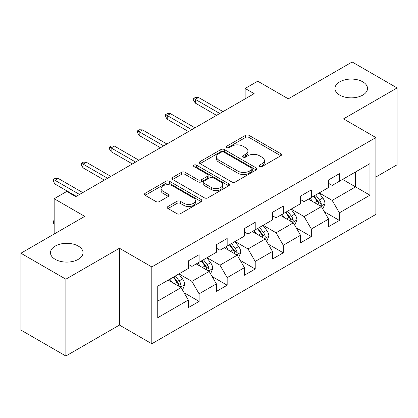 <?xml version="1.0" encoding="UTF-8"?>
<svg xmlns="http://www.w3.org/2000/svg" width="418" height="418" viewBox="0 0 418 418"><rect width="100%" height="100%" fill="white"/><g stroke="black" fill="none" stroke-linecap="round" stroke-linejoin="round"><path stroke-width="0.63" d="M259.583 166.568A1.745 1.008 0 0 0 262.055 166.568L280.807 155.736A2.498 1.442 0 0 0 281.539 154.717A2.498 1.442 0 0 0 280.807 153.699L249.034 135.359A2.498 1.442 0 0 0 245.507 135.359L226.749 146.185A1.745 1.008 0 0 0 226.237 146.896A1.745 1.008 0 0 0 226.749 147.611A1.745 1.008 0 0 0 229.221 147.611L231.65 146.211A7.989 4.614 0 0 1 242.947 146.211L245.596 147.737A7.989 4.614 0 0 1 247.931 150.997A7.989 4.614 0 0 1 245.596 154.263L243.166 155.663A1.745 1.008 0 0 0 242.654 156.374A1.745 1.008 0 0 0 243.166 157.09A1.745 1.008 0 0 0 245.638 157.09L248.067 155.689A7.989 4.614 0 0 1 259.364 155.689L262.008 157.215A7.989 4.614 0 0 1 264.348 160.475A7.989 4.614 0 0 1 262.008 163.736L259.583 165.141A1.745 1.008 0 0 0 259.071 165.852A1.745 1.008 0 0 0 259.583 166.568L259.583 165.141M78.265 246.066A16.276 9.395 0 0 0 60.526 244.028A16.276 9.395 0 0 0 50.479 252.707A16.276 9.395 0 0 0 55.249 259.353A16.276 9.395 0 0 0 72.983 261.391A16.276 9.395 0 0 0 83.03 252.707A16.276 9.395 0 0 0 78.265 246.066M362.751 81.818A16.276 9.395 0 0 0 345.017 79.781A16.276 9.395 0 0 0 334.97 88.459A16.276 9.395 0 0 0 339.735 95.105A16.276 9.395 0 0 0 357.474 97.143A16.276 9.395 0 0 0 367.521 88.459A16.276 9.395 0 0 0 362.751 81.818M168.015 206.487A2.498 1.442 0 0 0 167.284 207.506A2.498 1.442 0 0 0 168.015 208.525L176.929 213.671A2.498 1.442 0 0 0 180.461 213.671L201.288 201.648A2.498 1.442 0 0 0 202.019 200.63A2.498 1.442 0 0 0 201.288 199.611L169.515 181.266A2.498 1.442 0 0 0 165.988 181.266L145.156 193.294A2.498 1.442 0 0 0 144.424 194.313A2.498 1.442 0 0 0 145.156 195.331L155.924 201.544A2.498 1.442 0 0 0 159.457 201.544L168.37 196.403A2.498 1.442 0 0 0 169.102 195.378A2.498 1.442 0 0 0 168.37 194.36L163.03 191.277A6.678 3.856 0 0 1 161.076 188.555A6.678 3.856 0 0 1 165.194 184.991A6.678 3.856 0 0 1 172.472 185.827L193.388 197.902A6.678 3.856 0 0 1 195.347 200.63A6.678 3.856 0 0 1 191.225 204.193A6.678 3.856 0 0 1 183.946 203.357L180.461 201.34A2.498 1.442 0 0 0 176.929 201.34L168.015 206.487L168.015 208.525M375.881 177.023L397.1 164.77L397.1 87.942L352.144 61.984L288.305 98.841L257.734 81.191L245.147 88.459L254.139 93.653L75.747 196.643L66.755 191.454L54.168 198.722L54.168 234.023M65.856 279.182L65.856 356.016L119.443 325.073L119.443 248.245L65.856 279.182L20.9 253.23L84.739 216.372L54.168 198.722M119.443 248.245L151.812 266.935L375.881 137.569L375.881 214.397L151.812 343.763L151.812 266.935M397.1 87.942L343.512 118.879L375.881 137.569M231.828 181.982A2.498 1.442 0 0 0 235.355 181.982L256.182 169.954A2.498 1.442 0 0 0 256.913 168.935A2.498 1.442 0 0 0 256.182 167.916L224.414 149.571A2.498 1.442 0 0 0 220.882 149.571L200.055 161.599A2.498 1.442 0 0 0 199.323 162.618A2.498 1.442 0 0 0 200.055 163.637L231.828 181.982M194.663 166.944A1.745 1.008 0 0 1 196.434 167.19L196.434 165.115L228.735 183.763A2.498 1.442 0 0 1 229.466 184.782A2.498 1.442 0 0 1 228.735 185.801L207.908 197.829A2.498 1.442 0 0 1 204.376 197.829L172.608 179.484L172.608 177.446A2.498 1.442 0 0 0 171.876 178.465A2.498 1.442 0 0 0 172.608 179.484M172.608 177.446L181.522 172.3A2.498 1.442 0 0 1 185.049 172.3L197.933 179.74A2.498 1.442 0 0 0 201.466 179.74L207.38 176.323A2.498 1.442 0 0 0 208.112 175.304A2.498 1.442 0 0 0 207.38 174.285L193.962 166.542A1.745 1.008 0 0 1 193.45 165.826A1.745 1.008 0 0 1 194.532 164.896A1.745 1.008 0 0 1 196.434 165.115M65.856 356.016L20.9 330.058L20.9 253.23M184.092 292.736L199.109 301.404L199.109 293.823L216.372 283.859L216.372 291.435L227.162 285.207L227.162 277.625L244.425 267.661L244.425 275.237L255.215 269.009L255.215 261.433L272.479 251.464L272.479 259.045L283.268 252.812L283.268 245.235L300.532 235.266L300.532 242.848L311.321 236.619L311.321 229.038L328.585 219.069L328.585 226.65L339.374 220.422L339.374 212.84L369.946 195.19L369.946 163.631L355.561 171.934L355.561 186.888L369.946 195.19M199.109 301.404L188.319 307.632L188.319 300.051L157.748 317.701L157.748 286.142L188.319 268.492L188.319 260.91L199.109 254.682L199.109 262.258L216.372 252.294L216.372 244.713L227.162 238.485L227.162 246.066L244.425 236.097L244.425 228.521L255.215 222.287L255.215 229.869L272.479 219.899L272.479 212.323L283.268 206.095L283.268 213.671L300.532 203.707L300.532 196.126L311.321 189.897L311.321 197.474L328.585 187.51L328.585 179.928L339.374 173.7L339.374 181.281L369.946 163.631M196.23 263.92L209.178 271.397L191.914 281.366L178.967 273.889M188.319 264.338L191.914 266.412L199.109 262.258M191.914 281.366L199.109 293.823M209.178 271.397L216.372 283.859M224.283 247.728L237.231 255.199L219.967 265.169L207.02 257.692M216.372 248.14L219.967 250.22L227.162 246.066M219.967 265.169L227.162 277.625M237.231 255.199L244.425 267.661M252.336 231.53L265.284 239.007L248.02 248.971L235.073 241.494M244.425 231.943L248.02 234.023L255.215 229.869M248.02 248.971L255.215 261.433M265.284 239.007L272.479 251.464M280.389 215.333L293.337 222.81L276.073 232.774L263.126 225.302M272.479 215.751L276.073 217.825L283.268 213.671M276.073 232.774L283.268 245.235M293.337 222.81L300.532 235.266M308.442 199.135L321.395 206.612L304.132 216.581L291.179 209.104M300.532 199.553L304.132 201.628L311.321 197.474M304.132 216.581L311.321 229.038M321.395 206.612L328.585 219.069M342.614 179.411L355.561 186.888L332.185 200.384L319.232 192.907M328.585 183.356L332.185 185.43L339.374 181.281M332.185 200.384L339.374 212.84M119.443 325.073L151.812 343.763M245.147 88.459L245.147 98.841M157.748 301.091L181.125 287.594L168.177 280.117M181.125 287.594L188.319 300.051M324.358 211.754L339.374 220.422M296.305 227.946L311.321 236.619M268.251 244.143L283.268 252.812M240.198 260.341L255.215 269.009M212.145 276.538L227.162 285.207M260.278 166.813L262.008 165.815A7.989 4.614 0 0 0 264.348 162.555L264.348 160.475M247.931 150.997L247.931 153.077A7.989 4.614 0 0 1 245.596 156.337L243.866 157.335M280.776 155.757L249.034 137.433A2.498 1.442 0 0 0 245.507 137.433L227.449 147.857M256.15 169.974L224.414 151.65A2.498 1.442 0 0 0 220.882 151.65L200.086 163.657M251.772 169.651A1.745 1.008 0 0 0 252.284 168.935A1.745 1.008 0 0 0 251.772 168.224L223.881 152.121A1.745 1.008 0 0 0 221.409 152.121L218.854 153.599A7.989 4.614 0 0 0 216.514 156.86A7.989 4.614 0 0 0 218.854 160.12L237.915 171.124A7.989 4.614 0 0 0 249.212 171.124L251.772 169.651L251.772 171.725A1.745 1.008 0 0 0 252.284 171.014L252.284 168.935M216.514 156.86L216.514 158.934A7.989 4.614 0 0 0 218.854 162.194L218.854 160.12M251.772 171.725L249.212 173.204A7.989 4.614 0 0 1 237.915 173.204L218.854 162.194M172.639 179.5L181.522 174.374L181.522 172.3M208.112 175.304L208.112 177.384A2.498 1.442 0 0 1 207.38 178.402L201.466 181.814A2.498 1.442 0 0 1 197.933 181.814L185.049 174.374A2.498 1.442 0 0 0 181.522 174.374M196.434 167.19L228.703 185.822M211.304 187.457A6.678 3.856 0 0 0 218.583 188.293A6.678 3.856 0 0 0 222.705 184.73A6.678 3.856 0 0 0 220.751 182.008L213.379 177.749A2.498 1.442 0 0 0 209.852 177.749L203.937 181.166A2.498 1.442 0 0 0 203.205 182.185A2.498 1.442 0 0 0 203.937 183.204L211.304 187.457L211.304 189.532A6.678 3.856 0 0 0 218.583 190.368A6.678 3.856 0 0 0 222.705 186.809L222.705 184.73M203.205 182.185L203.205 184.26A2.498 1.442 0 0 0 203.937 185.279L203.937 183.204M211.304 189.532L203.937 185.279M195.347 200.63L195.347 202.704A6.678 3.856 0 0 1 191.225 206.267A6.678 3.856 0 0 1 183.946 205.431L180.461 203.42A2.498 1.442 0 0 0 176.929 203.42L168.052 208.545M161.076 188.555L161.076 190.629A6.678 3.856 0 0 0 163.03 193.356L163.03 191.277M168.334 196.418L163.03 193.356M201.257 201.669L169.515 183.345A2.498 1.442 0 0 0 165.988 183.345L145.192 195.347M322.811 209.073L324.953 203.686A6.74 3.893 -120 0 0 322.8 197.944L319.091 192.991M312.622 201.549L310.099 198.184M320.35 206.011L321.165 205.149L321.311 203.974A6.74 3.893 -120 0 0 319.383 199.919L315.674 194.966M313.986 195.938L318.103 201.434A3.433 1.98 60 0 1 318.725 202.479L321.311 203.974M313.516 196.209L317.225 201.162A6.74 3.893 60 0 1 319.153 205.217M219.79 113.482L195.295 99.343L195.295 103.079L193.68 100.482L193.68 98.408L195.295 99.343L198.534 97.472L223.024 111.616M195.295 103.079L216.55 115.352M193.68 98.408L195.478 97.368L198.534 97.472M294.758 225.271L296.9 219.878A6.74 3.893 -120 0 0 294.747 214.141L291.038 209.188M284.569 217.741L282.045 214.377M292.297 222.209L293.112 221.341L293.258 220.166A6.74 3.893 -120 0 0 291.33 216.116L287.621 211.158M285.933 212.135L290.05 217.632A3.433 1.98 60 0 1 290.672 218.671L293.258 220.166M285.463 212.407L289.172 217.36A6.74 3.893 60 0 1 291.1 221.415M266.705 241.468L268.847 236.076A6.74 3.893 -120 0 0 266.694 230.339L262.985 225.386M256.516 233.939L253.992 230.574M264.244 238.401L265.059 237.539L265.205 236.363A6.74 3.893 -120 0 0 263.277 232.309L259.568 227.355M257.88 228.332L261.997 233.829A3.433 1.98 60 0 1 262.619 234.869L265.205 236.363M257.41 228.604L261.119 233.557A6.74 3.893 60 0 1 263.047 237.612M191.737 129.679L167.242 115.54L167.242 119.276L165.627 116.679L165.627 114.605L167.242 115.54L170.481 113.67L194.971 127.809M167.242 119.276L188.497 131.55M165.627 114.605L167.425 113.565L170.481 113.67M163.684 145.877L139.189 131.733L139.189 135.474L137.574 132.877L137.574 130.803L139.189 131.733L142.428 129.867L166.918 144.006M139.189 135.474L160.444 147.742M137.574 130.803L139.372 129.763L142.428 129.867M238.652 257.66L240.794 252.273A6.74 3.893 -120 0 0 238.641 246.536L234.932 241.578M228.458 250.136L225.939 246.772M236.191 254.599L237.006 253.736L237.152 252.561A6.74 3.893 -120 0 0 235.224 248.506L231.515 243.553M229.827 244.525L233.944 250.021A3.433 1.98 60 0 1 234.566 251.066L237.152 252.561M229.357 244.796L233.066 249.755A6.74 3.893 60 0 1 234.994 253.804M210.599 273.858L212.741 268.471A6.74 3.893 -120 0 0 210.588 262.729L206.879 257.775M200.405 266.334L197.886 262.969M208.138 270.796L208.953 269.934L209.099 268.758A6.74 3.893 -120 0 0 207.171 264.704L203.461 259.75M201.774 260.722L205.891 266.219A3.433 1.98 60 0 1 206.513 267.264L209.099 268.758M201.304 260.994L205.013 265.947A6.74 3.893 60 0 1 206.941 270.002M182.546 290.055L184.688 284.663A6.74 3.893 -120 0 0 182.535 278.926L178.826 273.973M172.352 282.531L169.833 279.161M180.085 286.994L180.9 286.131L181.046 284.951A6.74 3.893 -120 0 0 179.118 280.901L175.408 275.943M173.721 276.92L177.838 282.416A3.433 1.98 60 0 1 178.46 283.461L181.046 284.951M173.251 277.191L176.96 282.145A6.74 3.893 60 0 1 178.888 286.199M54.168 224.205L53.415 222.998L53.415 220.918L54.168 220.485M54.168 221.357L53.415 220.918M135.631 162.074L111.136 147.93L111.136 151.671L109.521 149.074L109.521 146.995L111.136 147.93L114.375 146.065L138.865 160.204M111.136 151.671L132.391 163.94M109.521 146.995L111.319 145.96L114.375 146.065M107.578 178.267L83.083 164.128L83.083 167.864L81.468 165.272L81.468 163.192L83.083 164.128L86.322 162.257L110.812 176.401M83.083 167.864L104.338 180.137M81.468 163.192L83.266 162.153L86.322 162.257M79.524 194.464L55.03 180.325L55.03 184.061L53.415 181.464L53.415 179.39L55.03 180.325L58.269 178.455L82.759 192.594M55.03 184.061L76.285 196.335M53.415 179.39L55.213 178.35L58.269 178.455M262.008 165.815L262.008 163.736M243.166 157.09L243.166 155.663M245.596 156.337L245.596 154.263M226.749 147.611L226.749 146.185M245.507 137.433L245.507 135.359M249.034 137.433L249.034 135.359M280.807 155.736L280.807 153.699M200.055 163.637L200.055 161.599M220.882 151.65L220.882 149.571M224.414 151.65L224.414 149.571M256.182 169.954L256.182 167.916M237.915 173.204L237.915 171.124M249.212 173.204L249.212 171.124M185.049 174.374L185.049 172.3M197.933 181.814L197.933 179.74M201.466 181.814L201.466 179.74M207.38 178.402L207.38 176.323M228.735 185.801L228.735 183.763M176.929 203.42L176.929 201.34M180.461 203.42L180.461 201.34M183.946 205.431L183.946 203.357M168.37 196.403L168.37 194.36M145.156 195.331L145.156 193.294M165.988 183.345L165.988 181.266M169.515 183.345L169.515 181.266M201.288 201.648L201.288 199.611M320.726 206.226L324.906 203.817M319.383 199.919L322.8 197.944M314.592 202.683L317.225 201.162M292.673 222.423L296.853 220.009M291.33 216.116L294.747 214.141M286.539 218.88L289.172 217.36M264.62 238.621L268.8 236.207M263.277 232.309L266.694 230.339M258.486 235.078L261.119 233.557M236.567 254.818L240.747 252.404M235.224 248.506L238.641 246.536M230.433 251.275L233.066 249.755M208.514 271.016L212.694 268.602M207.171 264.704L210.588 262.729M202.38 267.473L205.013 265.947M180.461 287.208L184.641 284.794M179.118 280.901L182.535 278.926M174.327 283.665L176.96 282.145"/></g></svg>
